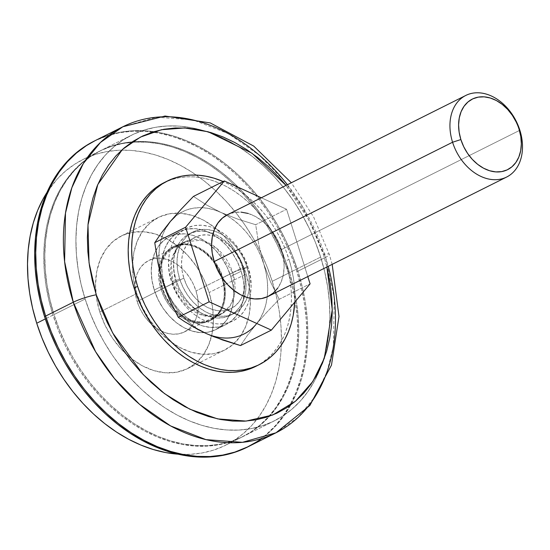 <?xml version="1.0" encoding="UTF-8"?>
<svg xmlns="http://www.w3.org/2000/svg" width="550" height="550" viewBox="0 0 550 550"><rect width="100%" height="100%" fill="white"/><g stroke="black" fill="none" stroke-linecap="round" stroke-linejoin="round"><path stroke-width="0.41" stroke-dasharray="2.75 2.06" d="M247.39 447.102L256.073 442.145L266.049 434.727L275.103 425.961L283.154 415.924L290.125 404.717L295.941 392.439L300.554 379.218L303.916 365.179L305.999 350.453L306.776 335.184L306.24 319.522L304.404 303.614L301.276 287.616L296.897 271.679L297.935 271.164A171.105 125.751 63.4 0 0 95.191 140.608A171.105 125.751 -116.6 0 1 297.935 271.164L296.897 271.679A171.105 125.751 63.4 0 0 94.153 141.13M288.482 273.178L272.229 281.311A159.692 117.37 63.4 0 0 83.002 159.466A159.692 117.37 63.4 0 0 46.97 192.424L57.056 179.238L65.512 171.057L74.821 164.134L84.899 158.544L95.645 154.344L106.954 151.559L118.724 150.233L130.838 150.37L143.186 151.965L155.636 155.011L168.073 159.472L180.386 165.316L192.445 172.473L204.139 180.881L215.353 190.458L225.981 201.114L235.923 212.74L245.08 225.232L253.364 238.466L260.693 252.312L267.004 266.64L272.229 281.311L288.482 273.178A159.692 117.37 -116.6 0 1 242.199 436.947A159.692 117.37 -116.6 0 1 52.979 315.095A159.692 117.37 -116.6 0 1 99.261 151.326A159.692 117.37 -116.6 0 1 288.482 273.178L292.572 288.049L295.494 302.981L297.206 317.831L297.708 332.447L296.979 346.699L295.041 360.442L291.899 373.546L287.595 385.887L282.164 397.341L275.66 407.804L268.146 417.175L259.696 425.356L250.387 432.272L240.309 437.862L229.563 442.069L218.247 444.847L206.477 446.181L194.363 446.043L182.022 444.441L169.572 441.396L157.128 436.934L144.822 431.097L132.763 423.933L121.069 415.525L109.849 405.948L99.22 395.299L89.279 383.666L80.128 371.174L71.844 357.947L64.508 344.101L58.204 329.766L52.979 315.095L45.32 318.931L52.979 315.095L48.888 300.224L45.966 285.292L44.254 270.449L43.752 255.826L44.481 241.581L46.42 227.831L49.562 214.727L53.866 202.386L59.297 190.933L65.801 180.469L73.315 171.105L81.764 162.917L91.073 156.001L101.152 150.411L111.897 146.204L123.214 143.426L134.984 142.099L147.097 142.23L159.438 143.832L171.889 146.877L184.333 151.339L196.639 157.183L208.697 164.34L220.392 172.748L231.612 182.325L242.241 192.981L252.182 204.607L261.332 217.099L269.617 230.333L276.952 244.179L283.257 258.507L288.482 273.178M99.804 312.001A74.147 54.491 63.4 0 0 187.66 368.576A74.147 54.491 63.4 0 0 209.144 292.538L246.153 274.017A74.147 54.491 -116.6 0 1 224.668 350.054A74.147 54.491 -116.6 0 1 136.812 293.48L99.804 312.001L136.812 293.48L142.168 306.948L149.414 319.522L158.283 330.715L168.424 340.113L179.451 347.339L190.946 352.124L202.455 354.283L213.544 353.726L223.788 350.481L232.788 344.671L240.199 336.524L245.74 326.349L249.198 314.538L250.436 301.538L249.404 287.856L246.153 274.017L240.797 260.556L233.551 247.981L224.682 236.782L214.541 227.391L203.514 220.165L192.019 215.38L180.51 213.221L169.421 213.778L159.177 217.023L150.178 222.826L142.766 230.979L137.225 241.154L133.767 252.966L132.529 265.966L133.561 279.647L136.812 293.48A74.147 54.491 -116.6 0 1 158.297 217.449A74.147 54.491 -116.6 0 1 246.153 274.017L209.144 292.538A74.147 54.491 63.4 0 0 121.289 235.971A74.147 54.491 63.4 0 0 99.804 312.001L96.552 298.169L95.521 284.488L96.759 271.487L100.217 259.676L105.758 249.501L113.169 241.347L122.169 235.544L132.412 232.299L143.502 231.742L155.011 233.901L166.506 238.686L177.533 245.912L187.674 255.303L196.542 266.502L203.789 279.077L209.144 292.538L212.403 306.377L213.428 320.059L212.19 333.059L208.732 344.871L203.191 355.046L195.779 363.192L186.78 369.002L176.536 372.247L165.447 372.797L153.938 370.645L142.443 365.86L131.416 358.634L121.275 349.236L112.406 338.044L105.16 325.469L99.804 312.001M160.992 289.176A41.346 30.388 63.4 0 0 209.99 320.726A41.346 30.388 63.4 0 0 221.973 278.327L223.011 277.805A41.346 30.388 -116.6 0 1 211.028 320.21A41.346 30.388 -116.6 0 1 162.03 288.661L160.992 289.176L162.03 288.661L165.014 296.168L169.063 303.181L174.006 309.423L179.664 314.662L185.811 318.697L192.218 321.365L198.639 322.568L204.827 322.259L210.533 320.451L215.559 317.206L219.691 312.661L222.778 306.989L224.709 300.403L225.397 293.15L224.826 285.526L223.011 277.805L220.021 270.298L215.978 263.285L211.035 257.043L205.377 251.804L199.231 247.768L192.823 245.101L186.402 243.897L180.214 244.207L174.501 246.015L169.483 249.253L165.351 253.798L162.264 259.476L160.332 266.062L159.644 273.316L160.215 280.94L162.03 288.661A41.346 30.388 -116.6 0 1 174.013 246.256A41.346 30.388 -116.6 0 1 223.011 277.805L221.973 278.327A41.346 30.388 63.4 0 0 172.975 246.771A41.346 30.388 63.4 0 0 160.992 289.176L159.177 281.462L158.606 273.831L159.294 266.585L161.226 259.999L164.312 254.32L168.444 249.776L173.47 246.538L179.176 244.729L185.364 244.42L191.785 245.623L198.192 248.291L204.339 252.319L209.997 257.558L214.94 263.801L218.989 270.813L221.973 278.327L223.788 286.041L224.359 293.673L223.671 300.919L221.739 307.505L218.653 313.184L214.521 317.728L209.502 320.966L203.789 322.774L197.601 323.084L191.18 321.881L184.772 319.213L178.626 315.184L172.968 309.946L168.025 303.696L163.983 296.691L160.992 289.176M154.248 290.043A51.899 38.142 63.4 0 0 215.751 329.643A51.899 38.142 63.4 0 0 230.787 276.423L241.168 271.226A51.899 38.142 -116.6 0 1 226.126 324.452A51.899 38.142 -116.6 0 1 164.629 284.852L154.248 290.043L164.629 284.852L168.376 294.278L173.449 303.077L179.657 310.915L186.752 317.494L194.473 322.548L202.517 325.903L210.574 327.408L218.343 327.023L225.507 324.748L231.811 320.684L237.002 314.985L240.879 307.856L243.299 299.585L244.166 290.489L243.444 280.913L241.168 271.226L237.421 261.8L232.341 253L226.139 245.163L219.038 238.59L211.317 233.53L203.273 230.182L195.216 228.669L187.454 229.061L180.283 231.33L173.986 235.393L168.795 241.099L164.917 248.222L162.498 256.493L161.631 265.588L162.346 275.165L164.629 284.852A51.899 38.142 -116.6 0 1 179.671 231.626A51.899 38.142 -116.6 0 1 241.168 271.226L230.787 276.423A51.899 38.142 63.4 0 0 169.29 236.816A51.899 38.142 63.4 0 0 154.248 290.043L151.972 280.356L151.25 270.779L152.123 261.683L154.536 253.413L158.421 246.29L163.604 240.584L169.909 236.521L177.079 234.252L184.841 233.86L192.899 235.373L200.942 238.721L208.663 243.781L215.758 250.353L221.966 258.197L227.04 266.998L230.787 276.423L233.069 286.11L233.784 295.68L232.918 304.782L230.498 313.053L226.621 320.176L221.437 325.882L215.133 329.945L207.962 332.214L200.2 332.599L192.143 331.093L184.099 327.745L176.378 322.685L169.283 316.113L163.075 308.268L158.001 299.468L154.248 290.043L164.629 284.852A51.899 38.142 -116.6 0 1 179.671 231.626A51.899 38.142 -116.6 0 1 241.168 271.226L230.787 276.423A51.899 38.142 63.4 0 0 169.29 236.816A51.899 38.142 63.4 0 0 154.248 290.043A51.899 38.142 63.4 0 0 215.751 329.643A51.899 38.142 63.4 0 0 230.787 276.423L241.168 271.226L243.444 280.913L244.166 290.489L243.299 299.585L240.879 307.856L237.002 314.985L231.811 320.684L225.507 324.748L218.343 327.023L210.574 327.408L202.517 325.903L194.473 322.548L186.752 317.494L179.657 310.915L173.449 303.077L168.376 294.278L164.629 284.852L162.346 275.165L161.631 265.588L162.498 256.493L164.917 248.222L168.795 241.099L173.986 235.393L180.283 231.33L187.454 229.061L195.216 228.669L203.273 230.182L211.317 233.53L219.038 238.59L226.139 245.163L232.341 253L237.421 261.8L241.168 271.226A51.899 38.142 -116.6 0 1 226.126 324.452A51.899 38.142 -116.6 0 1 164.629 284.852L154.248 290.043L158.001 299.468L163.075 308.268L169.283 316.113L176.378 322.685L184.099 327.745L192.143 331.093L200.2 332.599L207.962 332.214L215.133 329.945L221.437 325.882L226.621 320.176L230.498 313.053L232.918 304.782L233.784 295.68L233.069 286.11L230.787 276.423L227.04 266.998L221.966 258.197L215.758 250.353L208.663 243.781L200.942 238.721L192.899 235.373L184.841 233.86L177.079 234.252L169.909 236.521L163.604 240.584L158.421 246.29L154.536 253.413L152.123 261.683L151.25 270.779L151.972 280.356L154.248 290.043M320.65 257.077L289.52 272.656A159.692 117.37 63.4 0 0 100.299 150.81A159.692 117.37 63.4 0 0 54.017 314.579L85.14 299.001A159.692 117.37 -116.6 0 1 131.422 135.231A159.692 117.37 -116.6 0 1 320.65 257.077A159.692 117.37 -116.6 0 1 274.368 420.846A159.692 117.37 -116.6 0 1 85.14 299.001L54.017 314.579A159.692 117.37 63.4 0 0 243.238 436.425A159.692 117.37 63.4 0 0 289.52 272.656L320.65 257.077L324.741 271.954L327.656 286.887L329.374 301.73L329.869 316.353L329.147 330.598L327.202 344.341L324.067 357.445L319.763 369.786L314.332 381.246L307.828 391.71L300.314 401.074L291.857 409.255L282.549 416.178L272.477 421.768L261.731 425.975L250.415 428.752L238.645 430.079L226.531 429.942L214.191 428.347L201.733 425.301L189.296 420.839L176.99 414.996L164.924 407.839L153.23 399.431L142.017 389.854L131.388 379.197L121.447 367.572L112.289 355.08L104.005 341.846L96.676 327.999L90.365 313.672L85.14 299.001L81.049 284.13L78.134 269.197L76.416 254.347L75.921 239.731L76.649 225.479L78.588 211.736L81.723 198.633L86.034 186.292L91.458 174.831L97.962 164.374L105.476 155.004L113.933 146.822L123.241 139.899L133.32 134.31L144.066 130.109L155.375 127.325L167.145 125.998L179.266 126.136L191.606 127.731L204.057 130.776L216.494 135.245L228.807 141.082L240.866 148.239L252.56 156.647L263.773 166.224L274.402 176.88L284.343 188.506L293.501 200.998L301.785 214.232L309.114 228.078L315.425 242.406L320.65 257.077A159.692 117.37 -116.6 0 1 274.368 420.846A159.692 117.37 -116.6 0 1 85.14 299.001L54.017 314.579L59.242 329.251L65.546 343.578L72.882 357.424L81.166 370.659L90.317 383.151L100.258 394.776L110.887 405.433L122.107 415.009L133.801 423.418L145.86 430.574L158.166 436.418L170.61 440.88L183.061 443.926L195.401 445.521L207.515 445.658L219.285 444.331L230.601 441.547L241.347 437.346L251.426 431.757L260.734 424.834L269.184 416.652L276.698 407.289L283.202 396.825L288.633 385.364L292.937 373.024L296.079 359.92L298.018 346.177L298.746 331.925L298.244 317.309L296.532 302.466L293.611 287.533L289.52 272.656L284.295 257.984L277.991 243.657L270.655 229.811L262.371 216.576L253.22 204.084L243.279 192.459L232.65 181.803L221.43 172.226L209.736 163.817L197.677 156.661L185.371 150.824L172.927 146.355L160.476 143.309L148.136 141.714L136.022 141.577L124.252 142.904L112.936 145.688L102.19 149.889L92.111 155.478L82.802 162.401L74.353 170.583L66.839 179.953L60.335 190.41L54.904 201.871L50.6 214.211L47.458 227.315L45.519 241.058L44.791 255.31L45.292 269.926L47.004 284.776L49.926 299.702L54.017 314.579A159.692 117.37 63.4 0 0 243.238 436.425A159.692 117.37 63.4 0 0 289.52 272.656L320.65 257.077L289.52 272.656L293.611 287.533L296.532 302.466L298.244 317.309L298.746 331.925L298.018 346.177L296.079 359.92L292.937 373.024L288.633 385.364L283.202 396.825L276.698 407.289L269.184 416.652L260.734 424.834L251.426 431.757L241.347 437.346L230.601 441.547L219.285 444.331L207.515 445.658L195.401 445.521L183.061 443.926L170.61 440.88L158.166 436.418L145.86 430.574L133.801 423.418L122.107 415.009L110.887 405.433L100.258 394.776L90.317 383.151L81.166 370.659L72.882 357.424L65.546 343.578L59.242 329.251L54.017 314.579L49.926 299.702L47.004 284.776L45.292 269.926L44.791 255.31L45.519 241.058L47.458 227.315L50.6 214.211L54.904 201.871L60.335 190.41L66.839 179.953L74.353 170.583L82.802 162.401L92.111 155.478L102.19 149.889L112.936 145.688L124.252 142.904L136.022 141.577L148.136 141.714L160.476 143.309L172.927 146.355L185.371 150.824L197.677 156.661L209.736 163.817L221.43 172.226L232.65 181.803L243.279 192.459L253.22 204.084L262.371 216.576L270.655 229.811L277.991 243.657L284.295 257.984L289.52 272.656A159.692 117.37 63.4 0 0 100.299 150.81A159.692 117.37 63.4 0 0 54.017 314.579L85.14 299.001A159.692 117.37 -116.6 0 1 131.422 135.231A159.692 117.37 -116.6 0 1 320.65 257.077L315.425 242.406L309.114 228.078L301.785 214.232L293.501 200.998L284.343 188.506L274.402 176.88L263.773 166.224L252.56 156.647L240.866 148.239L228.807 141.082L216.494 135.245L204.057 130.776L191.606 127.731L179.266 126.136L167.145 125.998L155.375 127.325L144.066 130.109L133.32 134.31L123.241 139.899L113.933 146.822L105.476 155.004L97.962 164.374L91.458 174.831L86.034 186.292L81.723 198.633L78.588 211.736L76.649 225.479L75.921 239.731L76.416 254.347L78.134 269.197L81.049 284.13L85.14 299.001L90.365 313.672L96.676 327.999L104.005 341.846L112.289 355.08L121.447 367.572L131.388 379.197L142.017 389.854L153.23 399.431L164.924 407.839L176.99 414.996L189.296 420.839L201.733 425.301L214.191 428.347L226.531 429.942L238.645 430.079L250.415 428.752L261.731 425.975L272.477 421.768L282.549 416.178L291.857 409.255L300.314 401.074L307.828 391.71L314.332 381.246L319.763 369.786L324.067 357.445L327.202 344.341L329.147 330.598L329.869 316.353L329.374 301.73L327.656 286.887L324.741 271.954L320.65 257.077M177.966 454.169L190.224 454.314L201.994 452.987L213.311 450.203L224.056 446.002L234.128 440.413L243.437 433.489L251.893 425.308L259.407 415.938L265.911 405.481L271.343 394.02L275.646 381.679L278.781 368.576L280.727 354.832L281.449 340.581L280.954 325.964L279.235 311.114L276.32 296.189L272.229 281.311A159.692 117.37 63.4 0 1 225.947 445.081A159.692 117.37 63.4 0 1 177.966 454.169M247.308 447.15A171.105 125.751 63.4 0 0 296.897 271.679L291.294 255.963L284.536 240.611L276.684 225.775L267.809 211.592L257.998 198.213L247.349 185.756L235.957 174.336L223.939 164.079L211.413 155.066L198.488 147.4L185.302 141.144L171.971 136.359L158.634 133.093L145.406 131.381L132.426 131.237L119.817 132.66L107.697 135.637L94.236 141.089M287.396 184.724A171.105 125.751 -116.6 0 1 325.6 257.311A17.112 2.468 162.5 0 0 329.299 254.409A17.112 2.468 162.5 0 0 323.359 254.368L318.326 240.219L312.242 226.401L305.168 213.049L297.186 200.289L286.055 185.398L309.808 221.533L323.359 254.368A17.112 2.468 -17.5 0 1 329.299 254.409A17.112 2.468 -17.5 0 1 325.6 257.311L297.935 271.164L292.332 255.441L285.574 240.089L277.722 225.252L268.847 211.076L259.036 197.691L248.387 185.233L236.995 173.821L224.978 163.556L212.451 154.55L199.526 146.877L186.34 140.621L173.009 135.836L159.672 132.578L146.444 130.859L133.464 130.714L120.856 132.137L108.735 135.121L95.274 140.566L108.735 135.121L120.856 132.137L133.464 130.714L146.444 130.859L159.672 132.578L173.009 135.836L186.34 140.621L199.526 146.877L212.451 154.55L224.978 163.556L236.995 173.821L248.387 185.233L259.036 197.691L268.847 211.076L277.722 225.252L285.574 240.089L292.332 255.441L297.935 271.164A171.105 125.751 -116.6 0 1 261.594 438.543A171.105 125.751 63.4 0 0 297.935 271.164L302.314 287.093L305.442 303.098L307.278 319L307.814 334.661L307.038 349.931L304.954 364.657L301.593 378.696L296.979 391.923L291.163 404.195L284.192 415.408L276.141 425.439L267.087 434.211L257.111 441.623L267.087 434.211L276.141 425.439L284.192 415.408L291.163 404.195L296.979 391.923L301.593 378.696L304.954 364.657L307.038 349.931L307.814 334.661L307.278 319L305.442 303.098L302.314 287.093L297.935 271.164L325.6 257.311L303.298 207.852L284.412 180.998L259.332 155.21L228.278 133.609L192.899 119.9L156.413 117.212L122.863 126.761M173.037 283.353L171.194 262.268L175.422 250.525L184.772 241.828L201.348 240.206L217.071 248.559L232.753 272.724A11.406 1.643 -17.5 0 1 248.084 267.768C245.107 253.165 222.908 221.224 194.37 225.596C166.251 231.309 165.488 267.334 171.545 281.387A11.406 1.643 -17.5 0 1 175.505 281.414A11.406 1.643 -17.5 0 1 173.037 283.353L162.662 288.551A40.494 29.762 63.4 0 0 210.643 319.447A40.494 29.762 63.4 0 0 222.379 277.915L232.753 272.724A40.494 29.762 -116.6 0 1 221.018 314.249A40.494 29.762 -116.6 0 1 173.037 283.353A40.494 29.762 -116.6 0 1 184.772 241.828A40.494 29.762 -116.6 0 1 232.753 272.724L222.379 277.915A40.494 29.762 63.4 0 0 174.398 247.019A40.494 29.762 63.4 0 0 162.662 288.551L173.037 283.353A11.406 1.643 162.5 0 0 175.505 281.414A11.406 1.643 162.5 0 0 171.545 281.387L175.292 290.812L180.366 299.613L186.574 307.457L193.676 314.029L201.396 319.089L209.433 322.438L217.498 323.95L225.259 323.558L232.43 321.289L238.728 317.226L243.918 311.52L247.796 304.397L250.216 296.127L251.082 287.031L250.36 277.454L248.084 267.768L244.337 258.342L239.257 249.542L233.056 241.704L225.954 235.125L218.233 230.065L210.189 226.717L202.132 225.211L194.37 225.596L187.199 227.865L180.902 231.935L175.711 237.634L171.834 244.757L169.414 253.028L168.547 262.13L169.269 271.7L171.545 281.387C174.522 295.989 196.721 327.931 225.259 323.558C253.371 317.852 254.141 281.82 248.084 267.768A11.406 1.643 162.5 0 0 232.753 272.724L234.596 293.81L230.367 305.553L221.018 314.249L204.442 315.872L188.719 307.519L173.037 283.353M323.359 254.368L326.899 267.004L323.359 254.368M276.011 432.781L298.437 417.065L315.528 396.027L327.03 371.807L333.389 346.418L334.276 297.935L325.6 257.311A171.105 125.751 -116.6 0 1 328.24 266.331M248.428 446.586L257.111 441.623M222.379 277.915L224.159 285.478L224.716 292.944L224.042 300.046L222.152 306.494L219.127 312.056L215.077 316.504L210.162 319.681L204.572 321.447L198.516 321.75L192.225 320.574L185.948 317.962L179.926 314.016L174.391 308.887L169.544 302.768L165.584 295.9L162.662 288.551L160.882 280.988L160.325 273.515L160.999 266.42L162.889 259.964L165.914 254.409L169.964 249.961L174.879 246.785L180.469 245.018L186.526 244.716L192.816 245.891L199.093 248.504L205.116 252.45L210.65 257.579L215.497 263.697L219.457 270.566L222.379 277.915M246.916 266.86A45.629 33.536 -116.6 0 1 247.246 297.529A45.629 33.536 -116.6 0 1 233.695 313.651A45.629 33.536 -116.6 0 1 179.63 278.836L176.172 280.569A45.629 33.536 63.4 0 0 230.237 315.377A45.629 33.536 63.4 0 0 243.458 268.586L246.916 266.86L248.916 275.371L249.549 283.793L248.786 291.789L246.661 299.062L243.251 305.326L238.693 310.337L233.152 313.913L226.847 315.906L220.028 316.25L212.939 314.923L205.872 311.981L199.079 307.532L192.844 301.751L187.385 294.855L182.923 287.121L179.63 278.836L177.629 270.318L176.997 261.903L177.753 253.901L179.884 246.634L183.294 240.371L187.853 235.359L193.394 231.784L199.698 229.783L206.518 229.446L213.606 230.773L220.674 233.716L227.459 238.164L233.702 243.946L239.161 250.834L243.623 258.576L246.916 266.86L243.458 268.586L245.458 277.104L246.091 285.526L245.327 293.521L243.203 300.788L239.793 307.051L235.235 312.07L229.694 315.645L223.389 317.639L216.569 317.982L209.481 316.656L202.414 313.706L195.621 309.258L189.386 303.483L183.927 296.587L179.465 288.853L176.172 280.569L174.164 272.051L173.532 263.629L174.295 255.633L176.426 248.366L179.836 242.103L184.394 237.084L189.936 233.516L196.24 231.516L203.06 231.179L210.148 232.506L217.216 235.448L224.001 239.896L230.244 245.678L235.702 252.567L240.164 260.301L243.458 268.586A45.629 33.536 63.4 0 0 189.393 233.778A45.629 33.536 63.4 0 0 176.172 280.569L179.63 278.836A45.629 33.536 -116.6 0 1 192.851 232.045A45.629 33.536 -116.6 0 1 213.881 230.856A45.629 33.536 -116.6 0 1 246.916 266.86M255.812 366.355L261.023 363.378L267.004 358.93L272.436 353.671L277.269 347.648L281.449 340.924L284.941 333.561L287.712 325.627L289.726 317.199L290.978 308.364L291.438 299.207L291.122 289.809L290.015 280.266L288.145 270.662L285.512 261.106L288.97 259.373A102.664 75.453 -116.6 0 1 294.759 302.163L294.58 288.076L293.473 278.534L291.603 268.936L288.97 259.373L285.615 249.941L281.559 240.728L276.843 231.825L271.521 223.321L265.629 215.291L259.243 207.817L252.409 200.97L245.197 194.81L237.683 189.406L229.928 184.8L223.169 181.541A102.664 75.453 -116.6 0 1 288.97 259.373L285.512 261.106A102.664 75.453 63.4 0 0 165.612 181.94M255.757 366.382A102.664 75.453 63.4 0 0 285.512 261.106L282.157 251.673L278.101 242.461L273.384 233.558L268.063 225.053L262.171 217.023L255.784 209.55L248.951 202.696L241.739 196.542L234.224 191.139L226.469 186.532L218.556 182.779L210.561 179.912L202.558 177.952L194.617 176.921L186.835 176.839L179.266 177.691L171.992 179.479L163.914 182.751M248.188 213.462L255.262 216.404L262.048 220.853L268.29 226.634L273.749 233.523L278.211 241.264L281.504 249.549L519.867 130.254L281.504 249.549A45.629 33.536 63.4 0 0 227.439 214.734M137.142 301.455L183.831 278.087A39.923 29.343 -116.6 0 1 195.401 237.146A39.923 29.343 -116.6 0 1 212.513 235.737A39.923 29.343 -116.6 0 1 242.708 267.609L196.02 290.978A39.923 29.343 63.4 0 0 148.713 260.514A39.923 29.343 63.4 0 0 137.142 301.455L135.389 294.002L134.839 286.639L135.506 279.641L137.363 273.274L140.346 267.795L144.341 263.409L149.188 260.281L154.701 258.534L160.669 258.239L166.87 259.401L173.058 261.972L178.998 265.87L184.456 270.923L189.234 276.952L193.133 283.724L196.02 290.978L197.773 298.423L198.323 305.793L197.656 312.792L195.8 319.151L192.816 324.631L188.822 329.017L183.975 332.145L178.461 333.891L172.487 334.194L166.292 333.032L160.105 330.454L154.165 326.562L148.706 321.502L143.928 315.473L140.023 308.701L137.142 301.455A39.923 29.343 63.4 0 0 184.449 331.918A39.923 29.343 63.4 0 0 196.02 290.978L242.708 267.609L244.461 275.055L245.018 282.425L244.351 289.424L242.488 295.783L239.504 301.262L235.51 305.649L230.67 308.777L225.149 310.523L219.182 310.826L212.981 309.664L206.793 307.086L200.853 303.194L195.394 298.134L190.623 292.105L186.718 285.34L183.831 278.087L182.084 270.634L181.528 263.271L182.194 256.272L184.058 249.906L187.041 244.427L191.029 240.041L195.876 236.913L201.389 235.166L207.364 234.871L213.565 236.032L219.752 238.611L225.686 242.502L231.151 247.555L235.923 253.584L239.827 260.356L242.708 267.609A39.923 29.343 -116.6 0 1 242.522 295.701A39.923 29.343 -116.6 0 1 231.137 308.55A39.923 29.343 -116.6 0 1 183.831 278.087L137.142 301.455M212.774 335.961L219.883 337.562L226.875 338.058L233.64 337.439L240.048 335.713L246.008 332.915L251.398 329.086L256.142 324.294L260.15 318.622L263.361 312.166L265.705 305.044L267.163 297.364L267.692 289.266L267.286 280.885L265.966 272.374L263.739 263.863A68.441 50.297 63.4 0 0 226.407 215.284A68.441 50.297 63.4 0 0 220.866 212.417L206.133 204.758L193.462 196.405L206.133 204.758L220.866 212.417L237.579 219.065L255.688 224.716L286.564 209.261L307.787 276.567L286.564 209.261L261.319 197.78L286.564 209.261L255.688 224.716L258.775 244.427L263.739 263.863L260.645 255.509L256.747 247.452L252.106 239.827L246.792 232.774L240.914 226.401L234.554 220.825L227.837 216.136L220.866 212.417L213.771 209.736L206.663 208.134L199.671 207.639L192.906 208.258L186.491 209.983L180.538 212.781L175.147 216.611M268.276 296.34A45.629 33.536 63.4 0 0 281.504 249.549L283.504 258.067L284.137 266.482L283.374 274.484L281.249 281.751L277.839 288.014M227.48 214.713L234.279 212.479L241.106 212.135M166.396 227.074L163.185 233.523L160.841 240.653L159.383 248.332L158.854 256.431L159.252 264.804L160.579 273.322L162.807 281.827L165.894 290.187L169.799 298.244L174.439 305.862L179.747 312.923L185.632 319.296L191.991 324.871L198.708 329.56M205.679 333.272A68.441 50.297 63.4 0 1 162.807 281.827A68.441 50.297 63.4 0 1 170.404 221.403A68.441 50.297 63.4 0 1 220.866 212.417L237.579 219.065L255.688 224.716L258.775 244.427L263.739 263.863L270.655 282.157L279.201 299.303L310.083 283.848L279.201 299.303L266.929 312.091L256.142 324.294L247.363 335.479L240.494 345.572L247.363 335.479L256.142 324.294A68.441 50.297 63.4 0 0 267.224 296.835A68.441 50.297 63.4 0 0 263.739 263.863L270.655 282.157L279.201 299.303L266.929 312.091L256.142 324.294M99.261 151.326L83.002 159.466M187.66 368.576L224.668 350.054M209.99 320.726L211.028 320.21M215.751 329.643L226.126 324.452L215.751 329.643M131.422 135.231L100.299 150.81L131.422 135.231M274.368 420.846L243.238 436.425L274.368 420.846M169.29 236.816L179.671 231.626L169.29 236.816M172.975 246.771L174.013 246.256M121.289 235.971L158.297 217.449M242.199 436.947L225.947 445.081M174.398 247.019L184.772 241.828C174.047 247.397 170.954 260.597 175.505 281.421C182.655 307.189 210.189 322.163 221.018 314.249L210.643 319.447M332.179 264.357L329.306 254.416L313.548 216.803L291.342 182.751M233.695 313.651L230.237 315.377M192.851 232.045L189.393 233.778M148.713 260.514L195.401 237.146M184.449 331.918L231.137 308.55"/><path stroke-width="0.82" d="M45.602 316.078A171.105 125.751 -116.6 0 1 95.191 140.608A171.105 125.751 63.4 0 0 45.602 316.078L44.564 316.594L45.602 316.078L41.223 300.142L38.094 284.144L36.259 268.235L35.723 252.574L36.499 237.304L38.582 222.578L41.944 208.539L46.557 195.319L52.374 183.04L59.345 171.834L67.396 161.796L76.45 153.024L86.426 145.613L95.274 140.566L86.426 145.613L76.45 153.024L67.396 161.796L59.345 171.834L52.374 183.04L46.557 195.319L41.944 208.539L38.582 222.578L36.499 237.304L35.723 252.574L36.259 268.235L38.094 284.144L41.223 300.142L45.602 316.078L73.274 302.225A17.112 2.468 -17.5 0 1 96.264 294.786L89.031 262.769L87.979 224.881L97.776 184.539L122.437 149.428L140.498 137.067L161.597 129.711L184.607 127.958L208.189 131.78L252.003 153.237L286.055 185.398L278.768 177.031L268.517 166.76L257.702 157.52L246.428 149.414L234.795 142.512L222.929 136.881L210.932 132.578L198.928 129.642L187.021 128.095L175.34 127.964L163.989 129.25L153.086 131.931L142.718 135.981L133.004 141.371L124.025 148.046L115.878 155.939L108.632 164.972L102.355 175.058L97.123 186.106L92.971 198.007L89.946 210.643L88.076 223.898L87.374 237.634L87.856 251.735L89.506 266.049L92.324 280.445L96.264 294.786A17.112 2.468 162.5 0 0 73.274 302.225A171.105 125.751 -116.6 0 1 122.863 126.761L100.437 142.478L83.346 163.508L71.851 187.729L65.484 213.125L64.604 261.607L73.274 302.225L45.602 316.078A171.105 125.751 63.4 0 0 248.346 446.627A171.105 125.751 -116.6 0 1 45.602 316.078L51.205 331.794L45.602 316.078M291.342 182.751L253.701 146.066L210.258 122.918L165.055 116.029L122.863 126.761L94.153 141.13A171.105 125.751 63.4 0 0 44.564 316.594L50.167 332.317L56.925 347.669L64.776 362.505L73.652 376.681L83.463 390.06L94.112 402.524L105.504 413.937L117.521 424.201L130.047 433.207L142.972 440.88L156.159 447.136L169.489 451.914L182.827 455.18L196.054 456.892L209.034 457.036L221.643 455.613L233.764 452.636L247.39 447.102M177.966 454.169A159.692 117.37 63.4 0 1 36.719 323.235L32.629 308.357L29.714 293.425L27.995 278.582L27.5 263.966L28.222 249.714L30.168 235.971L33.302 222.867L37.606 210.526L43.038 199.066L46.97 192.424A159.692 117.37 63.4 0 0 36.719 323.235L45.32 318.931L36.719 323.235L41.944 337.906L48.256 352.234L55.584 366.08L63.869 379.314L73.026 391.806L82.968 403.432L93.596 414.088L104.809 423.665L116.504 432.073L128.562 439.23L140.876 445.067L153.312 449.536L165.763 452.581L178.111 454.176M94.236 141.089L85.388 146.135L75.412 153.546L66.358 162.312L58.307 172.349L51.336 183.562L45.519 195.834L40.906 209.055L37.544 223.101L35.461 237.82L34.684 253.089L35.221 268.751L37.056 284.659L40.184 300.657L44.564 316.594A171.105 125.751 63.4 0 0 247.308 447.15L248.346 446.627A171.105 125.751 63.4 0 0 261.594 438.543A171.105 125.751 -116.6 0 1 248.346 446.627L276.011 432.781A171.105 125.751 -116.6 0 1 73.274 302.225L95.576 351.684L114.462 378.544L139.542 404.332L170.596 425.927L205.975 439.636L242.468 442.324L276.011 432.781A171.105 125.751 -116.6 0 0 328.24 266.331M257.111 441.623L246.317 447.611L234.802 452.114L222.681 455.098L210.072 456.521L197.093 456.376L183.865 454.664L170.528 451.399L157.197 446.614L144.011 440.357L131.086 432.692L118.559 423.679L106.542 413.421L95.15 402.002L84.501 389.544L74.69 376.159L65.814 361.982L57.963 347.146L51.205 331.794L57.963 347.146L65.814 361.982L74.69 376.159L84.501 389.544L95.15 402.002L106.542 413.421L118.559 423.679L131.086 432.692L144.011 440.357L157.197 446.614L170.528 451.399L183.865 454.664L197.093 456.376L210.072 456.521L222.681 455.098L234.802 452.114L248.428 446.586M122.863 126.761A171.105 125.751 -116.6 0 1 287.396 184.724M326.899 267.004L330.117 283.106L331.774 297.426L332.255 311.52L331.554 325.263L329.684 338.511L326.659 351.147L322.506 363.048L317.268 374.096L310.998 384.189L303.751 393.223L295.597 401.108L286.626 407.784L276.904 413.174L266.544 417.223L255.633 419.904L244.282 421.19L232.602 421.059L220.701 419.519L208.697 416.577L196.701 412.273L184.827 406.643L173.202 399.74L161.927 391.634L151.113 382.394L140.862 372.123L131.271 360.91L122.444 348.865L114.455 336.105L107.387 322.754L101.303 308.935L96.264 294.786L112.647 332.901L143.055 374.461L164.505 393.614L189.757 409.152L217.607 418.894L246.07 421.08L272.752 414.989L295.467 401.225L312.799 381.549L324.321 358.318L332.255 309.719L326.899 267.004M165.612 181.94A102.664 75.453 63.4 0 0 163.866 182.772A102.664 75.453 63.4 0 0 134.118 288.056L137.576 286.323A102.664 75.453 -116.6 0 1 167.324 181.039A102.664 75.453 -116.6 0 1 223.169 181.541L214.019 178.179L206.016 176.22L198.083 175.196L190.293 175.106L182.724 175.959L175.45 177.746L168.541 180.448L162.064 184.044L156.083 188.492L150.645 193.751L145.819 199.774L141.639 206.498L138.146 213.867L135.376 221.801L133.361 230.223L132.11 239.058L131.642 248.222L131.966 257.613L133.066 267.163L134.942 276.76L137.576 286.323L140.931 295.756L144.987 304.961L149.703 313.864L155.024 322.376L160.909 330.399L167.303 337.879L174.137 344.726L181.349 350.886L188.863 356.29L196.618 360.889L204.531 364.643L212.527 367.517L220.529 369.469L228.463 370.501L236.252 370.59L243.822 369.731L251.096 367.943L257.998 365.241L264.481 361.652L270.462 357.204L275.901 351.938L280.727 345.916L284.907 339.192L288.399 331.829L291.17 323.895L293.184 315.473L294.759 302.163A102.664 75.453 -116.6 0 1 259.215 364.65A102.664 75.453 -116.6 0 1 137.576 286.323L134.118 288.056L137.472 297.481L141.529 306.694L146.245 315.597L151.566 324.101L157.451 332.131L163.845 339.611L170.679 346.459L177.891 352.612L185.405 358.022L193.16 362.622L201.073 366.376L209.069 369.243L217.071 371.202L225.005 372.233L232.794 372.316L240.364 371.463L247.637 369.676L255.812 366.355M163.914 182.751L158.606 185.776L152.625 190.224L147.187 195.484L142.361 201.506L138.174 208.23L134.688 215.6L131.917 223.527L129.903 231.956L128.652 240.79L128.184 249.947L128.507 259.346L129.608 268.895L131.484 278.493L134.118 288.056A102.664 75.453 63.4 0 0 255.757 366.382L259.215 364.65M452.574 142.237L460.873 139.549A39.456 28.999 -116.6 0 1 478.225 97.137A39.456 28.999 -116.6 0 1 519.056 129.195L519.867 130.254A45.629 33.536 63.4 0 0 472.643 93.184A45.629 33.536 63.4 0 0 452.574 142.237A45.629 33.536 -116.6 0 1 465.802 95.446A45.629 33.536 -116.6 0 1 519.867 130.254A45.629 33.536 -116.6 0 1 506.639 177.045A45.629 33.536 -116.6 0 1 452.574 142.237L214.218 261.525L452.574 142.237A45.629 33.536 63.4 0 0 499.799 179.307A45.629 33.536 63.4 0 0 519.867 130.254L516.209 122.031L512.352 115.342L507.629 109.381L502.232 104.383L496.368 100.533L490.249 97.989L484.124 96.841L478.225 97.137L472.773 98.863L467.988 101.956L464.042 106.287L461.092 111.705L459.257 117.989L458.597 124.905L459.14 132.186L460.873 139.549L463.726 146.713L467.582 153.402L472.299 159.363L477.696 164.361L483.567 168.211L489.679 170.754L495.804 171.903L501.703 171.607L507.155 169.881L511.947 166.787L515.886 162.456L518.836 157.039L520.678 150.755L521.338 143.839L520.788 136.558L519.056 129.195A39.456 28.999 -116.6 0 1 501.703 171.607A39.456 28.999 -116.6 0 1 460.873 139.549L452.574 142.237M465.802 95.446L227.439 214.734A45.629 33.536 63.4 0 0 214.218 261.525L212.211 253.007L211.578 244.592L212.341 236.596L214.466 229.322L217.876 223.059L222.441 218.048L227.982 214.472M198.708 329.56L205.679 333.272L213.847 336.751L240.494 345.572L271.377 330.124L209.151 301.812L178.269 317.268L209.151 301.812L185.632 227.226L154.756 242.681L185.632 227.226L224.345 180.957L193.462 196.405L224.345 180.957L261.319 197.78L224.345 180.957L185.632 227.226L209.151 301.812L271.377 330.124L310.083 283.848L307.787 276.567L310.083 283.848L271.377 330.124L240.494 345.572L222.413 339.934L212.774 335.961M277.839 288.014L273.274 293.026L267.74 296.601L261.436 298.595L254.609 298.939L247.528 297.612L240.453 294.669L233.667 290.221L227.425 284.439L221.973 277.551L217.511 269.809L214.218 261.525A45.629 33.536 63.4 0 0 268.276 296.34L506.639 177.045M241.106 212.135L248.188 213.462M175.147 216.611L170.404 221.403L166.396 227.074M162.807 281.82L157.843 262.398L154.756 242.681L161.618 232.602L170.404 221.403L181.177 209.213L193.462 196.405L181.177 209.213L170.404 221.403L161.618 232.602L154.756 242.681L157.843 262.398L160.064 272.195L166.031 291.136L162.807 281.827M178.269 317.268L169.723 300.121L166.031 291.136L169.723 300.121L178.269 317.268L184.401 321.523L178.269 317.268M205.679 333.272L198.028 329.553L184.401 321.523L198.028 329.553L205.679 333.272A68.441 50.297 63.4 0 0 256.142 324.294M332.179 264.357L338.993 316.477L331.478 365.124L309.897 405.439L276.011 432.781M163.866 182.772L167.324 181.039"/></g></svg>
